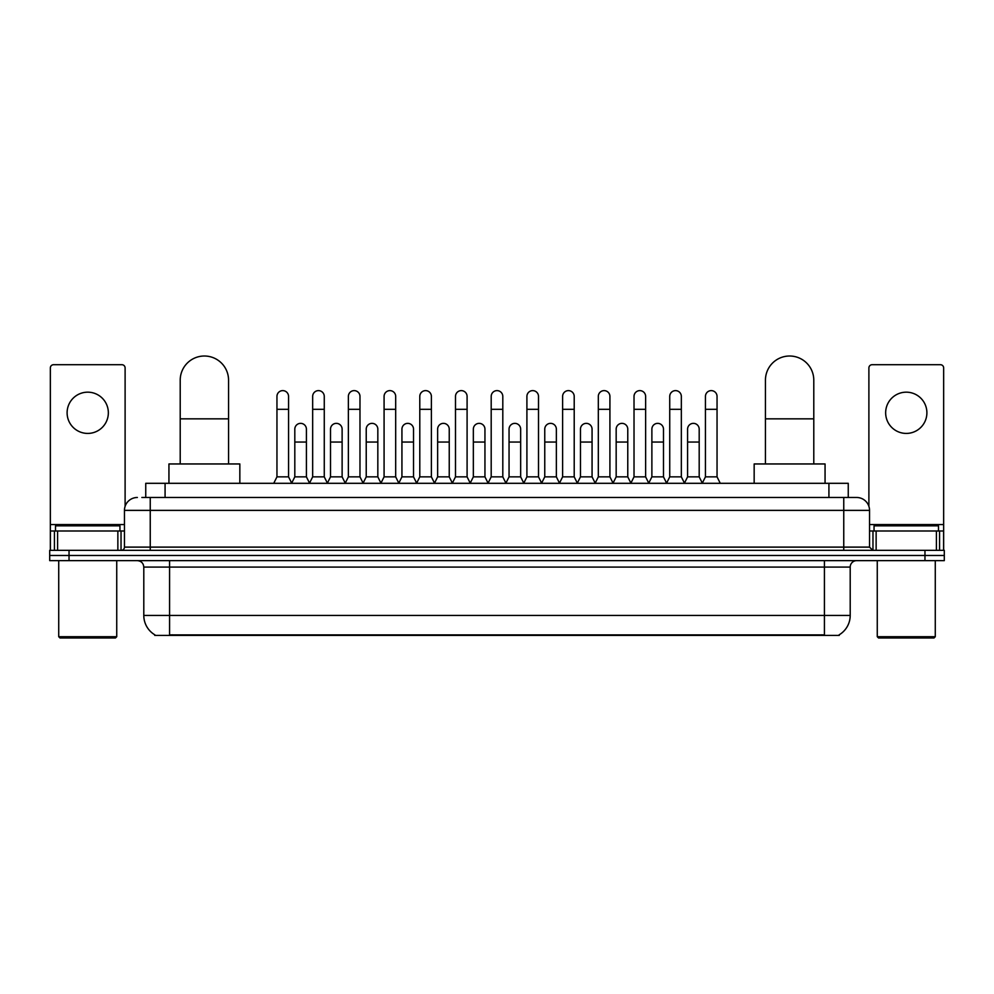 <?xml version="1.0" encoding="UTF-8"?>
<svg xmlns="http://www.w3.org/2000/svg" width="994" height="994" viewBox="0 0 994 994"><rect width="100%" height="100%" fill="white"/><g stroke="black" fill="none" stroke-linecap="round" stroke-linejoin="round"><path stroke-width="1.49" d="M145.745 497.485L145.745 483.308L848.255 483.308L848.255 497.485M839.247 634.781L839.247 635.414L154.753 635.414L154.753 634.781M154.952 634.893A22.564 22.564 0 0 1 143.795 615.435L169.576 615.435L169.576 634.893L824.424 634.893L824.424 615.435L850.205 615.435L850.205 567.089A6.449 6.449 0 0 1 856.642 560.641M143.795 615.435L143.795 567.089C143.422 563.176 141.272 561.026 137.358 560.641M839.048 634.893A22.564 22.564 0 0 0 850.205 615.435M69.033 550.341L944.3 550.341L944.3 555.484L49.7 555.484L49.7 560.641L69.033 560.641L69.033 555.484L49.7 555.484L49.7 550.341L69.033 550.341L69.033 555.484L944.3 555.484L944.3 560.641L69.033 560.641M142.167 497.485L856.642 497.485A12.885 12.885 0 0 1 869.539 510.369L869.539 547.11L872.757 550.341M141.869 497.485L150.243 497.485L150.243 510.369L124.461 510.369L124.461 547.11A3.218 3.218 0 0 1 121.243 550.341M137.358 497.485A12.885 12.885 0 0 0 124.461 510.369M869.539 510.369L843.757 510.369L843.757 497.485L856.642 497.485M87.733 392.17A20.626 20.626 0 0 0 67.107 412.796A20.626 20.626 0 0 0 87.733 433.421A20.626 20.626 0 0 0 108.346 412.796A20.626 20.626 0 0 0 87.733 392.17M117.864 550.341L117.864 530.995L57.59 530.995L57.59 550.341M125.107 506.344L125.107 367.929A3.218 3.218 0 0 0 121.889 364.711L53.564 364.711A3.218 3.218 0 0 0 50.346 367.929L50.346 530.995L57.59 530.995M117.864 530.995L124.461 530.995M50.346 550.341L50.346 530.995M115.441 637.986L60.013 637.986L58.721 636.707L116.733 636.707L115.441 637.986M58.721 560.641L58.721 636.707M116.733 560.641L116.733 636.707M119.951 530.995L119.951 525.838L55.502 525.838L55.502 530.995M180.212 463.962L180.212 380.18A24.167 24.167 0 0 1 204.391 356.014A24.167 24.167 0 0 1 228.558 380.18A24.167 24.167 0 0 0 204.391 356.014M228.558 463.962L228.558 380.18M239.84 483.308L239.84 463.962L168.943 463.962L168.943 483.308M765.442 463.962L765.442 380.18A24.167 24.167 0 0 1 789.609 356.014A24.167 24.167 0 0 1 813.788 380.18A24.167 24.167 0 0 0 789.609 356.014M813.788 463.962L813.788 380.18M825.057 483.308L825.057 463.962L754.16 463.962L754.16 483.308M273.735 483.308L276.953 476.859L288.558 476.859L291.789 483.308M288.558 476.859L288.558 396.42A5.802 5.802 0 0 0 282.756 390.617A5.802 5.802 0 0 1 283.128 390.63M276.953 476.859L276.953 409.317L288.558 409.317M276.953 409.317L276.953 396.42A5.802 5.802 0 0 1 282.756 390.617M309.445 483.308L312.663 476.859L324.268 476.859L327.486 483.308M324.268 476.859L324.268 396.42A5.802 5.802 0 0 0 318.465 390.617A5.802 5.802 0 0 1 318.826 390.63M312.663 476.859L312.663 409.317L324.268 409.317M312.663 409.317L312.663 396.42A5.802 5.802 0 0 1 318.465 390.617M345.154 483.308L348.372 476.859L359.977 476.859L363.195 483.308M359.977 476.859L359.977 396.42A5.802 5.802 0 0 0 354.175 390.617A5.802 5.802 0 0 1 354.535 390.63M348.372 476.859L348.372 409.317L359.977 409.317M348.372 409.317L348.372 396.42A5.802 5.802 0 0 1 354.175 390.617M380.851 483.308L384.082 476.859L395.687 476.859L398.905 483.308M395.687 476.859L395.687 396.42A5.802 5.802 0 0 0 389.884 390.617A5.802 5.802 0 0 1 390.244 390.63M384.082 476.859L384.082 409.317L395.687 409.317M384.082 409.317L384.082 396.42A5.802 5.802 0 0 1 389.884 390.617M416.561 483.308L419.791 476.859L431.384 476.859L434.614 483.308M431.384 476.859L431.384 396.42A5.802 5.802 0 0 0 425.581 390.617A5.802 5.802 0 0 1 425.954 390.63M419.791 476.859L419.791 409.317L431.384 409.317M419.791 409.317L419.791 396.42A5.802 5.802 0 0 1 425.581 390.617M452.27 483.308L455.488 476.859L467.093 476.859L470.311 483.308M467.093 476.859L467.093 396.42A5.802 5.802 0 0 0 461.291 390.617A5.802 5.802 0 0 1 461.663 390.63M455.488 476.859L455.488 409.317L467.093 409.317M455.488 409.317L455.488 396.42A5.802 5.802 0 0 1 461.291 390.617M487.979 483.308L491.198 476.859L502.802 476.859L506.021 483.308M502.802 476.859L502.802 396.42A5.802 5.802 0 0 0 497 390.617A5.802 5.802 0 0 1 497.36 390.63M491.198 476.859L491.198 409.317L502.802 409.317M491.198 409.317L491.198 396.42A5.802 5.802 0 0 1 497 390.617M523.689 483.308L526.907 476.859L538.512 476.859L541.73 483.308M538.512 476.859L538.512 396.42A5.802 5.802 0 0 0 532.709 390.617A5.802 5.802 0 0 1 533.07 390.63M526.907 476.859L526.907 409.317L538.512 409.317M526.907 409.317L526.907 396.42A5.802 5.802 0 0 1 532.709 390.617M559.386 483.308L562.616 476.859L574.209 476.859L577.439 483.308M574.209 476.859L574.209 396.42A5.802 5.802 0 0 0 568.419 390.617A5.802 5.802 0 0 1 568.779 390.63M562.616 476.859L562.616 409.317L574.209 409.317M562.616 409.317L562.616 396.42A5.802 5.802 0 0 1 568.419 390.617M595.095 483.308L598.313 476.859L609.918 476.859L613.149 483.308M609.918 476.859L609.918 396.42A5.802 5.802 0 0 0 604.116 390.617A5.802 5.802 0 0 1 604.489 390.63M598.313 476.859L598.313 409.317L609.918 409.317M598.313 409.317L598.313 396.42A5.802 5.802 0 0 1 604.116 390.617M630.805 483.308L634.023 476.859L645.628 476.859L648.846 483.308M645.628 476.859L645.628 396.42A5.802 5.802 0 0 0 639.825 390.617A5.802 5.802 0 0 1 640.186 390.63M634.023 476.859L634.023 409.317L645.628 409.317M634.023 409.317L634.023 396.42A5.802 5.802 0 0 1 639.825 390.617M666.514 483.308L669.732 476.859L681.337 476.859L684.555 483.308M681.337 476.859L681.337 396.42A5.802 5.802 0 0 0 675.535 390.617A5.802 5.802 0 0 1 675.895 390.63M669.732 476.859L669.732 409.317L681.337 409.317M669.732 409.317L669.732 396.42A5.802 5.802 0 0 1 675.535 390.617M702.211 483.308L705.442 476.859L717.047 476.859L720.265 483.308M717.047 476.859L717.047 396.42A5.802 5.802 0 0 0 711.244 390.617A5.802 5.802 0 0 1 711.605 390.63M705.442 476.859L705.442 409.317L717.047 409.317M705.442 409.317L705.442 396.42A5.802 5.802 0 0 1 711.244 390.617M291.689 483.109L294.808 476.859L306.413 476.859L309.544 483.109M306.413 476.859L306.413 429.159A5.802 5.802 0 0 0 300.983 423.369A5.802 5.802 0 0 1 306.413 429.159M294.808 476.859L294.808 442.057L306.413 442.057M294.808 442.057L294.808 429.159A5.802 5.802 0 0 1 300.983 423.369M327.399 483.109L330.517 476.859L342.122 476.859L345.241 483.109M342.122 476.859L342.122 429.159A5.802 5.802 0 0 0 336.68 423.369A5.802 5.802 0 0 1 342.122 429.159M330.517 476.859L330.517 442.057L342.122 442.057M330.517 442.057L330.517 429.159A5.802 5.802 0 0 1 336.68 423.369M363.096 483.109L366.227 476.859L377.832 476.859L380.951 483.109M377.832 476.859L377.832 429.159A5.802 5.802 0 0 0 372.39 423.369A5.802 5.802 0 0 1 377.832 429.159M366.227 476.859L366.227 442.057L377.832 442.057M366.227 442.057L366.227 429.159A5.802 5.802 0 0 1 372.39 423.369M398.805 483.109L401.936 476.859L413.529 476.859L416.66 483.109M413.529 476.859L413.529 429.159A5.802 5.802 0 0 0 408.099 423.369A5.802 5.802 0 0 1 413.529 429.159M401.936 476.859L401.936 442.057L413.529 442.057M401.936 442.057L401.936 429.159A5.802 5.802 0 0 1 408.099 423.369M434.515 483.109L437.633 476.859L449.238 476.859L452.369 483.109M449.238 476.859L449.238 429.159A5.802 5.802 0 0 0 443.809 423.369A5.802 5.802 0 0 1 449.238 429.159M437.633 476.859L437.633 442.057L449.238 442.057M437.633 442.057L437.633 429.159A5.802 5.802 0 0 1 443.809 423.369M470.224 483.109L473.343 476.859L484.948 476.859L488.079 483.109M484.948 476.859L484.948 429.159A5.802 5.802 0 0 0 479.506 423.369A5.802 5.802 0 0 1 484.948 429.159M473.343 476.859L473.343 442.057L484.948 442.057M473.343 442.057L473.343 429.159A5.802 5.802 0 0 1 479.506 423.369M505.921 483.109L509.052 476.859L520.657 476.859L523.776 483.109M520.657 476.859L520.657 429.159A5.802 5.802 0 0 0 515.215 423.369A5.802 5.802 0 0 1 520.657 429.159M509.052 476.859L509.052 442.057L520.657 442.057M509.052 442.057L509.052 429.159A5.802 5.802 0 0 1 515.215 423.369M541.631 483.109L544.762 476.859L556.367 476.859L559.485 483.109M556.367 476.859L556.367 429.159A5.802 5.802 0 0 0 550.924 423.369A5.802 5.802 0 0 1 556.367 429.159M544.762 476.859L544.762 442.057L556.367 442.057M544.762 442.057L544.762 429.159A5.802 5.802 0 0 1 550.924 423.369M577.34 483.109L580.471 476.859L592.064 476.859L595.195 483.109M592.064 476.859L592.064 429.159A5.802 5.802 0 0 0 586.634 423.369A5.802 5.802 0 0 1 592.064 429.159M580.471 476.859L580.471 442.057L592.064 442.057M580.471 442.057L580.471 429.159A5.802 5.802 0 0 1 586.634 423.369M613.049 483.109L616.168 476.859L627.773 476.859L630.904 483.109M627.773 476.859L627.773 429.159A5.802 5.802 0 0 0 622.343 423.369A5.802 5.802 0 0 1 627.773 429.159M616.168 476.859L616.168 442.057L627.773 442.057M616.168 442.057L616.168 429.159A5.802 5.802 0 0 1 622.343 423.369M648.759 483.109L651.878 476.859L663.483 476.859L666.601 483.109M663.483 476.859L663.483 429.159A5.802 5.802 0 0 0 658.04 423.369A5.802 5.802 0 0 1 663.483 429.159M651.878 476.859L651.878 442.057L663.483 442.057M651.878 442.057L651.878 429.159A5.802 5.802 0 0 1 658.04 423.369M684.456 483.109L687.587 476.859L699.192 476.859L702.311 483.109M699.192 476.859L699.192 429.159A5.802 5.802 0 0 0 693.75 423.369A5.802 5.802 0 0 1 699.192 429.159M687.587 476.859L687.587 442.057L699.192 442.057M687.587 442.057L687.587 429.159A5.802 5.802 0 0 1 693.75 423.369M906.267 392.17A20.626 20.626 0 0 0 885.654 412.796A20.626 20.626 0 0 0 906.267 433.421A20.626 20.626 0 0 0 926.893 412.796A20.626 20.626 0 0 0 906.267 392.17M936.41 550.341L936.41 530.995L876.136 530.995L876.136 550.341M936.41 530.995L943.654 530.995L943.654 367.929A3.218 3.218 0 0 0 940.436 364.711L872.111 364.711A3.218 3.218 0 0 0 868.893 367.929L868.893 506.344M869.539 530.995L876.136 530.995M943.654 530.995L943.654 550.341M933.987 637.986L878.559 637.986L877.267 636.707L935.279 636.707L933.987 637.986M877.267 560.641L877.267 636.707M935.279 560.641L935.279 636.707M938.498 530.995L938.498 525.838L874.049 525.838L874.049 530.995M821.839 635.414L821.839 634.781M172.161 635.414L172.161 634.781M165.079 497.485L165.079 483.308M828.921 497.485L828.921 483.308M824.424 560.641L824.424 567.089L143.795 567.089M850.205 567.089L824.424 567.089L824.424 615.435L169.576 615.435L169.576 560.641M924.967 560.641L924.967 550.341M150.243 550.341L150.243 547.11L869.539 547.11M124.461 547.11L150.243 547.11L150.243 510.369L843.757 510.369L843.757 550.341M124.461 524.559L50.346 524.559M121.032 530.995L121.032 550.341M50.396 530.995L50.396 550.341M54.421 550.341L54.421 530.995M180.212 418.847L228.558 418.847M765.442 418.847L813.788 418.847M943.654 524.559L869.539 524.559M943.604 550.341L943.604 530.995M939.578 530.995L939.578 550.341M872.968 550.341L872.968 530.995"/></g></svg>

